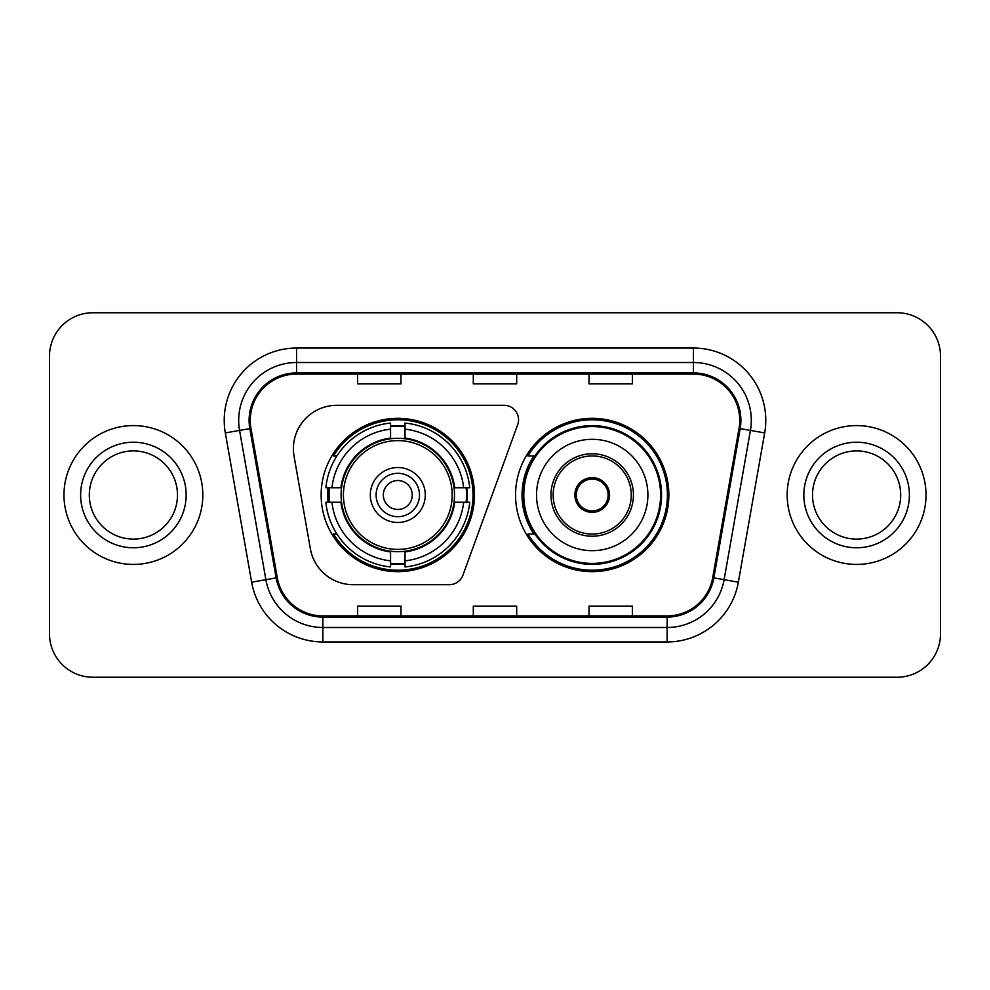 <?xml version="1.0" encoding="UTF-8"?>
<svg xmlns="http://www.w3.org/2000/svg" width="990" height="990" viewBox="0 0 990 990"><rect width="100%" height="100%" fill="white"/><g stroke="black" fill="none" stroke-linecap="round" stroke-linejoin="round"><path stroke-width="1.49" d="M293.399 448.718A43.387 43.387 0 0 0 294.055 456.254L310.377 548.819A43.387 43.387 0 0 0 353.108 584.682L449.336 584.682A14.466 14.466 0 0 0 462.936 575.165L517.683 424.735A14.466 14.466 0 0 0 504.096 405.318L336.786 405.318A43.387 43.387 0 0 0 293.399 448.718M515.543 495A76.663 76.663 0 0 0 592.206 571.663A76.663 76.663 0 0 0 668.856 495A76.663 76.663 0 0 0 592.206 418.337A76.663 76.663 0 0 0 515.543 495M321.144 495A76.663 76.663 0 0 0 397.794 571.663A76.663 76.663 0 0 0 474.457 495A76.663 76.663 0 0 0 397.794 418.337A76.663 76.663 0 0 0 321.144 495M328.024 502.227A70.154 70.154 0 0 1 328.024 487.773M533.919 534.056A70.154 70.154 0 0 1 533.919 455.945M49.5 356.14L49.5 633.86A43.387 43.387 0 0 0 92.887 677.247L897.113 677.247A43.387 43.387 0 0 0 940.5 633.86L940.5 356.14A43.387 43.387 0 0 0 897.113 312.753L92.887 312.753A43.387 43.387 0 0 0 49.5 356.14L49.5 633.86M63.966 495A69.424 69.424 0 0 0 133.39 564.424A69.424 69.424 0 0 0 202.826 495A69.424 69.424 0 0 0 133.39 425.576A69.424 69.424 0 0 0 63.966 495A69.424 69.424 0 0 0 133.39 564.424A69.424 69.424 0 0 0 202.826 495A69.424 69.424 0 0 0 133.39 425.576A69.424 69.424 0 0 0 63.966 495M787.174 495A69.424 69.424 0 0 0 856.61 564.424A69.424 69.424 0 0 0 926.034 495A69.424 69.424 0 0 0 856.61 425.576A69.424 69.424 0 0 0 787.174 495A69.424 69.424 0 0 0 856.61 564.424A69.424 69.424 0 0 0 926.034 495A69.424 69.424 0 0 0 856.61 425.576A69.424 69.424 0 0 0 787.174 495M250.26 420.366A46.282 46.282 0 0 1 296.555 374.084L693.446 374.084A46.282 46.282 0 0 1 739.035 428.398L712.713 577.677A46.282 46.282 0 0 1 667.124 615.916L322.876 615.916A46.282 46.282 0 0 1 277.287 577.677L250.965 428.398A46.282 46.282 0 0 1 250.26 420.366M249.109 420.366A47.446 47.446 0 0 0 249.827 428.608L276.148 577.875A47.446 47.446 0 0 0 322.876 617.079L667.124 617.079A47.446 47.446 0 0 0 713.852 577.875L740.173 428.608A47.446 47.446 0 0 0 693.446 372.921L296.555 372.921A47.446 47.446 0 0 0 249.109 420.366M225.324 432.927A72.32 72.32 0 0 1 296.555 348.047L693.446 348.047A72.32 72.32 0 0 1 764.676 432.927L738.354 582.194A72.32 72.32 0 0 1 667.124 641.953L322.876 641.953A72.32 72.32 0 0 1 251.646 582.194L225.324 432.927L239.568 430.415A57.853 57.853 0 0 1 296.555 362.513L693.446 362.513A57.853 57.853 0 0 1 750.432 430.415L724.111 579.682A57.853 57.853 0 0 1 667.124 627.487L322.876 627.487A57.853 57.853 0 0 1 265.889 579.682L239.568 430.415A57.853 57.853 0 0 1 238.689 420.366M897.113 312.753L92.887 312.753M92.887 677.247L897.113 677.247M940.5 633.86L940.5 356.14M473.307 374.084L473.307 383.873L516.693 383.873L516.693 374.084M357.588 374.084L357.588 383.873L400.987 383.873L400.987 374.084M589.013 374.084L589.013 383.873L632.412 383.873L632.412 374.084M516.693 615.916L516.693 606.128L473.307 606.128L473.307 615.916M400.987 615.916L400.987 606.128L357.588 606.128L357.588 615.916M632.412 615.916L632.412 606.128L589.013 606.128L589.013 615.916M177.482 495A44.092 44.092 0 0 0 133.39 450.908A44.092 44.092 0 0 0 89.31 495A44.092 44.092 0 0 0 133.39 539.092A44.092 44.092 0 0 0 177.482 495A44.092 44.092 0 0 1 133.39 539.092A44.092 44.092 0 0 1 89.31 495M454.039 502.227A56.702 56.702 0 0 0 405.034 438.768L405.034 438.075L405.034 438.768A56.702 56.702 0 0 0 341.562 502.227A56.702 56.702 0 0 0 454.039 502.227L454.719 502.227L454.039 502.227A56.702 56.702 0 0 1 405.034 551.232L405.034 560.847A66.243 66.243 0 0 0 463.654 502.227L469.755 502.227A72.32 72.32 0 0 1 405.034 566.961L405.034 560.847M329.472 502.227A68.706 68.706 0 0 1 329.472 487.773M405.034 426.678A68.706 68.706 0 0 0 390.567 426.678M466.129 487.773A68.706 68.706 0 0 1 466.129 502.227M463.654 487.773L469.755 487.773A72.32 72.32 0 0 0 405.034 423.039L405.034 438.075A57.383 57.383 0 0 1 454.719 487.773L463.654 487.773A66.243 66.243 0 0 0 405.034 429.153M331.947 502.227L325.846 502.227A72.32 72.32 0 0 0 390.567 566.961L390.567 551.925A57.383 57.383 0 0 1 340.882 502.227L331.947 502.227A66.243 66.243 0 0 0 390.567 560.847M463.654 502.227L454.719 502.227A57.383 57.383 0 0 1 405.034 551.925L405.034 551.232M454.039 487.773L454.719 487.773L454.039 487.773M341.562 502.227L340.882 502.227L341.562 502.227A56.702 56.702 0 0 0 390.567 551.232M405.034 563.322A68.706 68.706 0 0 1 390.567 563.322M390.567 429.153L390.567 423.039A72.32 72.32 0 0 0 325.846 487.773L340.882 487.773A57.383 57.383 0 0 1 390.567 438.075L390.567 429.153A66.243 66.243 0 0 0 331.947 487.773M390.567 438.768L390.567 438.075L390.567 438.768M452.183 495A54.388 54.388 0 0 1 397.794 549.388A54.388 54.388 0 0 1 343.419 495A54.388 54.388 0 0 1 397.794 440.612A54.388 54.388 0 0 1 452.183 495M425.279 495A27.485 27.485 0 0 0 397.794 467.515A27.485 27.485 0 0 0 370.322 495A27.485 27.485 0 0 0 397.794 522.485A27.485 27.485 0 0 0 425.279 495M419.5 495A21.693 21.693 0 0 0 397.794 473.307A21.693 21.693 0 0 0 376.101 495A21.693 21.693 0 0 0 397.794 516.693A21.693 21.693 0 0 0 419.5 495M412.261 495A14.466 14.466 0 0 1 397.794 509.466A14.466 14.466 0 0 1 383.34 495A14.466 14.466 0 0 1 397.794 480.534A14.466 14.466 0 0 1 412.261 495M336.934 455.945L333.519 455.945A75.215 75.215 0 0 1 473.01 495A75.215 75.215 0 0 1 333.519 534.056L336.934 534.056M900.69 495A44.092 44.092 0 0 0 856.61 450.908A44.092 44.092 0 0 0 812.518 495A44.092 44.092 0 0 0 856.61 539.092A44.092 44.092 0 0 0 900.69 495A44.092 44.092 0 0 1 856.61 539.092A44.092 44.092 0 0 1 812.518 495M536.518 495A55.688 55.688 0 0 1 592.206 439.312A55.688 55.688 0 0 1 647.893 495A55.688 55.688 0 0 1 592.206 550.688A55.688 55.688 0 0 1 536.518 495A55.688 55.688 0 0 0 592.206 550.688A55.688 55.688 0 0 0 647.893 495M553.15 495A39.056 39.056 0 0 0 592.206 534.056A39.056 39.056 0 0 0 631.249 495A39.056 39.056 0 0 0 592.206 455.945A39.056 39.056 0 0 0 553.15 495M534.798 455.945A69.424 69.424 0 0 0 534.798 534.056M660.615 495A68.421 68.421 0 0 0 592.206 426.579A68.421 68.421 0 0 0 523.784 495A68.421 68.421 0 0 0 592.206 563.421A68.421 68.421 0 0 0 660.615 495M574.843 495A17.362 17.362 0 0 0 592.206 512.362A17.362 17.362 0 0 0 609.555 495A17.362 17.362 0 0 0 592.206 477.638A17.362 17.362 0 0 0 574.843 495M667.409 495A75.215 75.215 0 0 1 527.918 534.056L534.885 534.056A69.35 69.35 0 0 0 661.555 495.161A69.35 69.35 0 0 0 534.885 455.945L527.918 455.945A75.215 75.215 0 0 1 667.409 495M575.388 490.656L575.982 490.656A16.78 16.78 0 0 1 608.417 490.656L607.514 490.656A15.914 15.914 0 0 1 592.206 510.914A15.914 15.914 0 0 1 576.898 490.656A15.914 15.914 0 0 1 607.514 490.656L609.011 490.656M575.982 490.656L576.898 490.656L575.982 490.656M609.011 499.344L608.417 499.344A16.78 16.78 0 0 1 575.982 499.344L575.388 499.344M608.417 499.344L607.514 499.344L608.417 499.344M693.446 348.047L693.446 372.921M239.568 430.415L249.827 428.608M322.876 641.953L322.876 617.079M667.124 617.079L667.124 641.953M713.852 577.875L738.354 582.194M251.646 582.194L276.148 577.875M740.173 428.608L764.676 432.927M296.555 348.047L296.555 372.921M186.157 495A52.767 52.767 0 0 0 133.39 442.233A52.767 52.767 0 0 0 80.623 495A52.767 52.767 0 0 0 133.39 547.767A52.767 52.767 0 0 0 186.157 495M397.794 509.466A14.466 14.466 0 0 1 383.34 495A14.466 14.466 0 0 1 397.794 480.534M466.773 502.227A69.35 69.35 0 0 0 466.773 487.773M405.034 426.022A69.35 69.35 0 0 0 390.567 426.022M390.567 563.978A69.35 69.35 0 0 0 405.034 563.978M909.377 495A52.767 52.767 0 0 0 856.61 442.233A52.767 52.767 0 0 0 803.843 495A52.767 52.767 0 0 0 856.61 547.767A52.767 52.767 0 0 0 909.377 495M633.427 495A41.221 41.221 0 0 0 592.206 453.779A41.221 41.221 0 0 0 550.972 495A41.221 41.221 0 0 0 592.206 536.221A41.221 41.221 0 0 0 633.427 495"/></g></svg>
